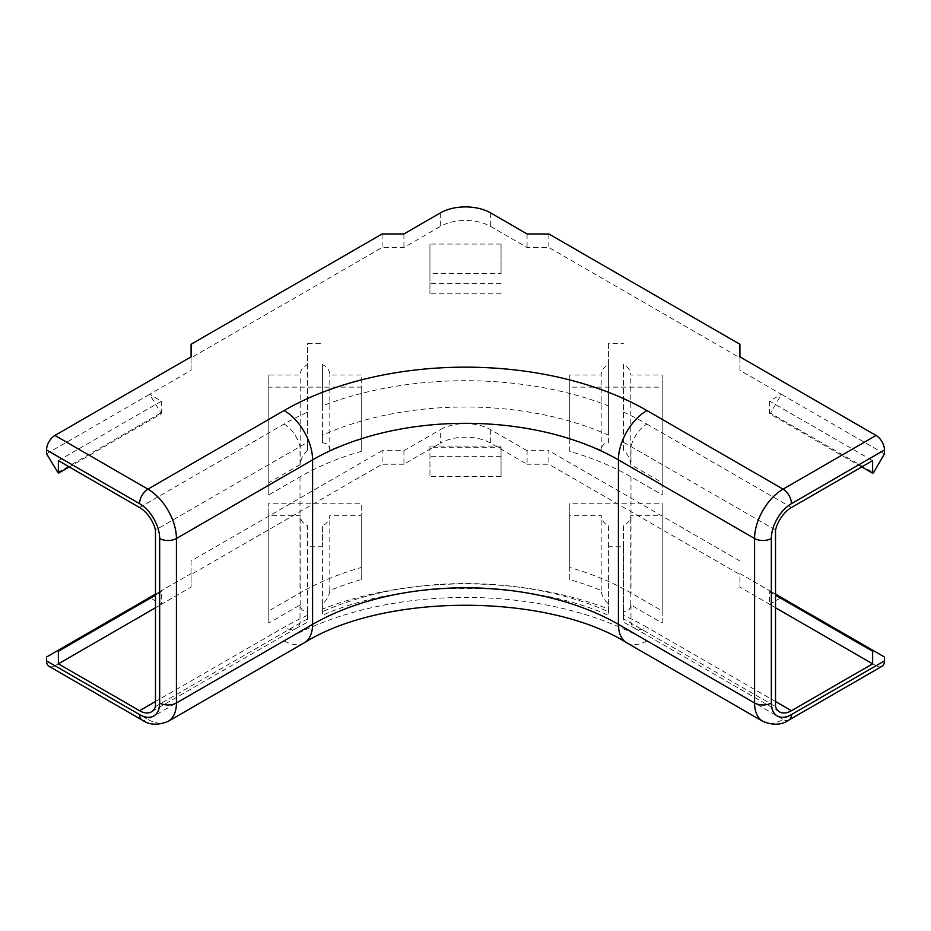 <?xml version="1.0" encoding="UTF-8"?>
<svg xmlns="http://www.w3.org/2000/svg" width="931" height="931" viewBox="0 0 931 931"><rect width="100%" height="100%" fill="white"/><g stroke="black" fill="none" stroke-linecap="round" stroke-linejoin="round"><path stroke-width="0.7" stroke-dasharray="4.66 3.49" d="M322.417 435.196L322.417 405.881A256.549 148.11 180 0 1 608.583 405.881L608.583 435.196A234.03 135.111 0 0 0 322.417 435.196L322.417 442.865C326.897 442.958 329.365 445.39 329.818 450.162A234.03 135.111 180 0 1 361.228 439.292L361.228 451.395A234.03 135.111 0 0 0 300.015 476.812L268.791 494.838L268.791 482.747L300.015 464.72A234.03 135.111 180 0 1 300.201 464.616C300.748 459.192 303.215 454.34 307.602 450.057L307.602 442.388A234.03 135.111 0 0 0 300.015 446.577L155.477 530.03M775.523 530.03L630.985 446.577A234.03 135.111 0 0 0 623.398 442.388L623.398 450.057C627.773 454.305 630.24 459.158 630.799 464.616A234.03 135.111 180 0 1 630.985 464.72L662.209 482.747L662.209 494.838L630.985 476.812A234.03 135.111 0 0 0 569.772 451.395L569.772 439.292A234.03 135.111 180 0 1 601.182 450.162C601.624 445.402 604.091 442.97 608.583 442.865L608.583 435.196M623.398 442.388L623.398 364.568A14.815 12.091 -0 0 1 630.799 375.042L662.209 375.042L662.209 387.133L569.772 387.133L569.772 375.042L601.182 375.042A14.815 12.091 -0 0 1 608.583 364.568L608.583 343.597L623.398 343.597M155.477 706.594L300.015 623.142A234.03 135.111 180 0 1 307.602 618.952L307.602 611.295C303.227 611.76 300.76 609.63 300.201 604.906A234.03 135.111 0 0 0 300.015 605.01L268.791 623.037L268.791 610.934L300.015 592.919A234.03 135.111 180 0 1 361.228 567.491L361.228 579.582A234.03 135.111 0 0 0 329.818 590.463C329.376 595.526 326.909 600.076 322.417 604.103L322.417 611.76A234.03 135.111 180 0 1 608.583 611.76L608.583 604.103C604.103 600.099 601.635 595.549 601.182 590.463A234.03 135.111 0 0 0 569.772 579.582L569.772 567.491A234.03 135.111 180 0 1 630.985 592.919L662.209 610.934L662.209 623.037L630.985 605.01A234.03 135.111 0 0 0 630.799 604.906C630.252 609.619 627.785 611.748 623.398 611.295L623.398 618.952A234.03 135.111 180 0 1 630.985 623.142L775.523 706.594M322.417 609.06L322.417 615.286C403.204 579.431 527.796 579.431 608.583 615.286L608.583 609.06A256.549 148.11 0 0 0 322.417 609.06L322.417 546.776L307.602 546.776L307.602 525.806A14.815 12.091 -0 0 1 300.201 515.332L268.791 515.332L268.791 503.24L361.228 503.24L361.228 515.332L329.818 515.332A14.815 12.091 -0 0 1 322.417 525.806L322.417 546.776M623.398 615.263L623.398 622.152L635.058 628.437A23.694 13.686 120 0 0 646.905 627.261A256.549 148.11 0 0 0 623.398 615.263L623.398 546.776L608.583 546.776L608.583 609.06M322.417 405.881L322.417 364.568A14.815 12.091 -0 0 1 329.818 375.042L361.228 375.042L361.228 387.133L268.791 387.133L268.791 375.042L300.201 375.042A14.815 12.091 -0 0 1 307.602 364.568L307.602 343.597L322.417 343.597M139.557 507.535L284.095 424.082A256.549 148.11 180 0 1 307.602 412.072L307.602 343.597M58.362 460.647L161.424 401.145L149.612 394.325L191.088 370.387L191.088 357.807L382.129 247.506L403.914 247.506L440.363 226.466A35.553 20.529 0 0 1 490.637 226.466L527.086 247.506L548.871 247.506L739.912 357.807L739.912 370.387L781.388 394.325L769.576 401.145L872.638 460.647M608.583 405.881L608.583 343.597M501.053 273.481L501.053 244.062L501.053 273.481L429.947 273.481L429.947 293.789L429.947 244.062L429.947 273.481M501.053 244.062L429.947 244.062M527.086 450.685L490.637 429.645A35.553 20.529 0 0 0 440.363 429.645L440.363 443.191A35.553 20.529 0 0 1 490.637 443.191L527.086 464.232L527.086 450.685L548.871 450.685L548.871 464.232L527.086 464.232M403.914 464.232L382.129 464.232L382.129 450.685L403.914 450.685L403.914 464.232L440.363 443.191M403.914 450.685L440.363 429.645M382.129 450.685L191.088 560.986L191.088 574.532L382.129 464.232M46.55 657.018L191.088 573.566L191.088 587.112L191.088 574.532M191.088 573.566L191.088 560.986M881.994 666.305A11.847 6.843 60 0 1 876.071 665.723L783.064 719.419L646.905 640.807A256.549 148.11 0 0 0 284.095 640.807L147.936 719.419L54.929 665.723L191.088 587.112M54.929 665.723A11.847 6.843 -60 0 1 49.006 666.305M876.071 665.723L739.912 587.112L739.912 574.532L548.871 464.232M884.45 657.018L739.912 573.566L739.912 587.112M739.912 573.566L739.912 574.532M739.912 560.986L548.871 450.685M527.086 233.96L527.086 247.506M403.914 233.96L403.914 247.506M382.129 233.96L382.129 247.506M191.088 344.261L191.088 357.807M191.088 356.841L191.088 370.387M46.55 453.828L149.612 394.325L161.424 413.725L69.255 466.943M884.45 453.828L781.388 394.325L770.496 413.201L873.557 472.704M739.912 356.841L739.912 370.387M739.912 344.261L739.912 357.807M548.871 233.96L548.871 247.506M769.576 604.335L781.388 597.516L770.496 591.22L769.576 591.755L769.576 604.335L775.523 607.768M161.424 591.755L160.504 591.22L149.612 597.516L161.424 604.335L161.424 591.755L155.477 595.188M155.477 607.768L161.424 604.335M300.015 605.01L300.015 623.142A23.694 13.686 60 0 1 295.942 628.437L307.602 622.152L307.602 546.776M501.053 447.241L501.053 476.66L501.053 447.241L429.947 447.241L429.947 446.077L429.947 476.66L429.947 447.241M501.053 476.66L429.947 476.66M307.602 412.072L307.602 442.388M161.424 413.725L161.424 401.145M160.504 413.201L57.443 472.704M160.504 591.22L155.477 594.129M769.576 591.755L775.523 595.188M770.496 591.22L775.523 594.129M769.576 401.145L769.576 413.725L861.745 466.943M769.576 413.725L770.496 413.201M501.053 446.077L429.947 446.077M501.053 456.341L429.947 456.341M501.053 293.789L429.947 293.789M501.053 283.536L429.947 283.536M322.417 604.103L322.417 525.806M307.602 611.295L307.602 525.806M329.818 590.463L329.818 515.332M361.228 579.582L361.228 515.332M361.228 567.491L361.228 503.24M268.791 610.934L268.791 503.24M268.791 623.037L268.791 515.332M300.201 604.906L300.201 515.332M608.583 604.103L608.583 525.806A14.815 12.091 -0 0 1 601.182 515.332L569.772 515.332L569.772 503.24L662.209 503.24L662.209 515.332L630.799 515.332A14.815 12.091 -0 0 1 623.398 525.806L623.398 546.776M608.583 546.776L608.583 525.806M623.398 611.295L623.398 525.806M601.182 590.463L601.182 515.332M630.799 604.906L630.799 515.332M662.209 610.934L662.209 503.24M662.209 623.037L662.209 515.332M569.772 567.491L569.772 503.24M569.772 579.582L569.772 515.332M623.398 450.057L623.398 364.568M608.583 442.865L608.583 364.568M630.799 464.616L630.799 375.042M601.182 450.162L601.182 375.042M569.772 439.292L569.772 375.042M569.772 451.395L569.772 387.133M662.209 482.747L662.209 375.042M662.209 494.838L662.209 387.133M322.417 442.865L322.417 364.568M307.602 450.057L307.602 364.568M329.818 450.162L329.818 375.042M300.201 464.616L300.201 375.042M268.791 482.747L268.791 375.042M268.791 494.838L268.791 387.133M361.228 451.395L361.228 387.133M361.228 439.292L361.228 375.042M284.095 424.082A23.694 13.686 60 0 1 300.015 446.577L300.015 464.72M623.398 412.072A256.549 148.11 180 0 1 646.905 424.082A23.694 13.686 120 0 0 630.985 446.577L630.985 464.72M630.985 476.812L630.985 592.919M300.015 476.812L300.015 592.919M630.985 605.01L630.985 623.142A23.694 13.686 120 0 0 635.058 628.437L779.596 711.889M646.905 424.082L791.443 507.535M490.637 429.645L490.637 443.191M490.637 212.92L490.637 226.466M440.363 212.92L440.363 226.466M168.08 721.409A40.289 23.263 60 0 1 147.936 719.419A11.847 6.843 -60 0 1 142.012 720M304.239 642.809A40.289 23.263 60 0 1 284.095 640.807M626.761 642.809A40.289 23.263 120 0 0 646.905 640.807M788.988 720A11.847 6.843 60 0 1 783.064 719.419A40.289 23.263 -60 0 1 762.92 721.409M775.523 701.52L646.905 627.261M307.602 615.263A256.549 148.11 0 0 0 284.095 627.261L155.477 701.52M151.404 711.889L295.942 628.437A23.694 13.686 60 0 1 284.095 627.261"/><path stroke-width="1.4" d="M58.362 460.647L139.557 507.535A23.694 13.686 -120 0 1 155.477 530.03L155.477 706.594A23.694 13.686 -120 0 1 151.404 711.889A23.694 13.686 -120 0 1 139.557 710.714L58.362 663.838L58.362 651.258L57.443 650.722L46.55 657.018L46.55 660.882L139.557 714.577A28.442 16.421 -120 0 0 159.666 702.975L159.666 538.49A28.442 16.421 -120 0 0 139.557 503.659L46.55 449.964L46.55 453.828L58.362 473.227L58.362 460.647M884.45 660.882L884.45 657.018L873.557 650.722L872.638 651.258L872.638 663.838L791.443 710.714A23.694 13.686 120 0 1 779.596 711.889A23.694 13.686 120 0 1 775.523 706.594L775.523 530.03A23.694 13.686 120 0 1 791.443 507.535L872.638 460.647L872.638 473.227L873.557 472.704L884.45 453.828L884.45 449.964L791.443 503.659A28.442 16.421 120 0 0 771.333 538.49L771.333 702.975A28.442 16.421 120 0 0 791.443 714.577L884.45 660.882A11.847 6.843 60 0 1 881.994 666.305L788.988 720A11.847 6.843 60 0 0 791.443 714.577M139.557 714.577A11.847 6.843 -60 0 0 142.012 720L49.006 666.305A11.847 6.843 -60 0 1 46.55 660.882M527.086 233.96L490.637 212.92A35.553 20.529 0 0 0 440.363 212.92L403.914 233.96L382.129 233.96L191.088 344.261L191.088 356.841L54.929 435.452L147.936 489.147L284.095 410.536A256.549 148.11 180 0 1 646.905 410.536L783.064 489.147L876.071 435.452L739.912 356.841L739.912 344.261L548.871 233.96L527.086 233.96M46.55 449.964A11.847 6.843 -60 0 1 54.929 435.452M876.071 435.452A11.847 6.843 60 0 1 884.45 449.964M775.523 607.768L872.638 663.838M58.362 663.838L155.477 607.768M69.255 466.943L58.362 473.227M155.477 594.129L57.443 650.722M155.477 595.188L58.362 651.258M775.523 595.188L872.638 651.258M775.523 594.129L873.557 650.722M861.745 466.943L872.638 473.227M284.095 410.536A40.289 23.263 60 0 1 312.583 459.879L176.424 538.49L176.424 702.975L312.583 624.364A216.26 124.859 180 0 1 618.417 624.364L754.576 702.975L754.576 538.49L618.417 459.879A216.26 124.859 0 0 0 312.583 459.879L312.583 624.364A40.289 23.263 60 0 1 304.239 642.809C384.084 592.756 546.916 592.756 626.761 642.809L762.92 721.409A40.289 23.263 -60 0 1 754.576 702.975A11.847 6.843 180 0 0 771.333 702.975M646.905 410.536A40.289 23.263 120 0 0 618.417 459.879L618.417 624.364A40.289 23.263 120 0 0 626.761 642.809M159.666 702.975A11.847 6.843 180 0 0 176.424 702.975A40.289 23.263 60 0 1 168.08 721.409L304.239 642.809M139.557 503.659A11.847 6.843 120 0 1 147.936 489.147A40.289 23.263 60 0 1 176.424 538.49A11.847 6.843 180 0 1 159.666 538.49M771.333 538.49A11.847 6.843 180 0 1 754.576 538.49A40.289 23.263 -60 0 1 783.064 489.147A11.847 6.843 -120 0 1 791.443 503.659M791.443 710.714L775.523 701.52M155.477 701.52L139.557 710.714M142.012 720C149.053 725.04 157.735 725.517 168.08 721.409M762.92 721.409C773.172 725.517 781.854 725.051 788.988 720"/></g></svg>
